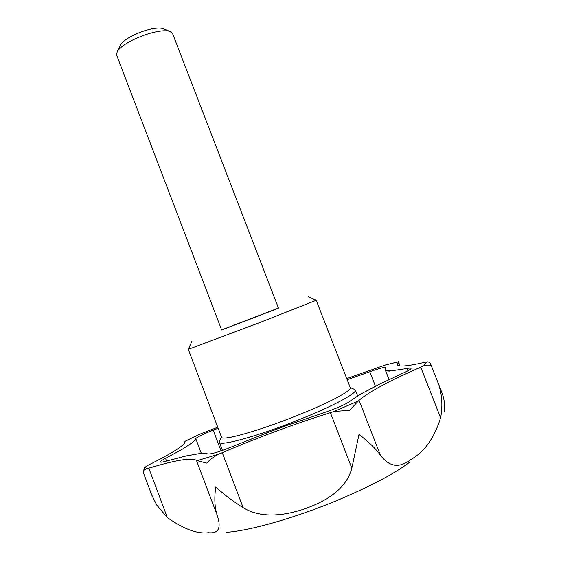 <?xml version="1.0" encoding="UTF-8"?>
<svg xmlns="http://www.w3.org/2000/svg" width="561" height="561" viewBox="0 0 561 561"><rect width="100%" height="100%" fill="white"/><g stroke="black" fill="none" stroke-linecap="round" stroke-linejoin="round"><path stroke-width="0.84" d="M354.033 389.236L355.323 390.028C357.413 393.009 332.792 406.276 298.81 419.789C258.495 436.016 219.309 446.738 219.323 442.229L219.758 440.785M316.201 300.24L350.309 387.749C352.231 390.47 328.809 402.938 296.664 415.701C258.565 431.009 221.49 441.318 221.525 437.187L188.321 349.328M316.348 300.219L260.718 322.182L188.201 349.412M278.445 308.073L221.616 329.889M143.462 472.86L143.272 472.082C143.16 470.77 144.191 469.69 146.358 468.842L148.812 468.155C175.979 459.985 191.862 457.418 196.476 460.448L206.743 463.113C209.793 459.69 213.72 456.731 218.531 454.228L222.282 452.678C259.049 437.04 295.086 423.702 330.394 412.672L334.047 411.486L349.629 410.308L359.047 400.252C369.229 391.662 389.797 380.638 420.743 367.167L423.618 365.877C427.209 364.727 429.705 364.804 431.114 366.123L430.441 363.633L429.06 362.21L427.454 361.796L425.021 362.259C407.342 366.284 398.051 367.097 397.153 364.706L398.331 361.747M444.347 411.458C445.055 404.839 444.235 398.555 441.879 392.609L439.663 387.861C442.236 397.328 442.552 407.314 440.623 417.812C434.263 438.141 424.347 452.04 410.876 459.515C399.404 468.484 389.229 467.018 380.344 455.111C375.253 448.204 368.135 441.318 358.991 434.459L351.845 468.19C346.495 488.568 327.014 500.707 306.411 508.224C285.766 515.587 261.643 519.009 243.144 507.663C233.425 501.681 224.302 494.774 215.768 486.962C214.232 497.565 214.618 506.751 216.904 514.514C221.623 527.691 218.825 533.763 208.503 532.719C197.395 534.121 183.678 529.079 167.353 517.593L156.666 504.977L151.736 494.97L143.392 472.699M410.091 461.85C394.811 473.582 370.176 486.569 336.2 500.812C294.259 518.196 248.909 530.944 226.686 532.256M185.2 441.205L184.751 441.745C185.474 444.775 173.356 452.559 148.399 465.083L144.443 467.664L143.265 471.983M385.765 364.867L346.747 378.57M347.189 379.713L369.804 371.754C379.173 368.43 384.453 367.048 385.652 367.623L385.148 369.629L386.543 370.625L389.061 371.165L407.307 368.479C409.628 367.988 410.883 367.939 411.08 368.325C411.15 369.089 408.401 370.737 402.819 373.247L378.78 384.53L371.768 388.387M144.948 34.866C130.776 40.055 121.548 45.567 117.263 51.395L116.562 54.894L221.658 330.001L253.621 317.807L278.494 308.185L172.515 33.422L169.646 31.283C164.338 29.999 156.105 31.192 144.948 34.866M163.868 28.948L162.753 28.492C158.412 27.433 151.765 28.38 142.81 31.325C131.428 35.483 124.002 39.943 120.524 44.705L119.991 45.792M269.147 432.012L232.107 446.689C219.435 451.787 211.392 454.228 207.977 454.003C206.118 453.344 203.04 453.253 198.727 453.737L186.757 455.805L166.4 461.058C162.634 462.138 160.607 462.432 160.341 461.948L160.334 461.927C160.299 461.352 162.031 460.16 165.53 458.358L182.907 448.884L191.441 443.274C194.099 441.241 195.544 439.698 195.768 438.632C197.149 437.005 202.956 434.179 213.194 430.154L218.138 428.253M369.047 389.811L363.563 392.595C357.799 395.87 353.178 398.836 349.699 401.494C344.433 404.958 335.548 408.794 323.066 413.008L286.895 425.441M400.077 365.968L398.429 361.761L384.502 365.225M217.752 427.244L199.197 434.431M146.358 468.842L145.741 467.734L146.07 466.282M222.282 452.678L243.144 507.663M359.047 400.252L380.344 455.111M386.543 370.625L392.602 370.856M165.53 458.358L166.533 461.023M195.768 438.632L201.392 453.498M213.194 430.154L221.062 450.897M407.307 368.479L408.163 370.653M369.804 371.754L375.477 386.333M182.907 448.884L191.441 443.274M378.78 384.53L363.563 392.595M290.85 423.948L265.023 433.513M330.394 412.672L351.845 468.19M420.743 367.167L440.623 417.812M196.476 460.448L216.904 514.514M398.261 362.154L399.741 365.933M148.812 468.155L167.353 517.593M184.955 441.353L200.186 433.976M427.096 361.831L423.618 365.877M218.531 454.228L197.17 460.651M357.785 401.192L334.047 411.486M198.727 453.737L186.757 455.805M222.429 450.42L219.323 442.229M221.448 436.963L219.274 441.865M191.827 341.467L188.286 349.412M144.443 467.664L143.272 472.082M441.879 392.609L430.736 364.264M120.524 44.705L117.263 51.395M162.753 28.492L169.646 31.283M389.032 379.559L385.148 369.629M377.665 385.105L364.278 392.202M289.876 424.298L266.033 433.134M185.011 441.304L199.912 434.095M398.408 361.733L384.839 365.113M308.333 296.748L316.285 300.275M350.225 387.532L355.12 389.72M357.673 396.08L355.323 390.028"/></g></svg>
